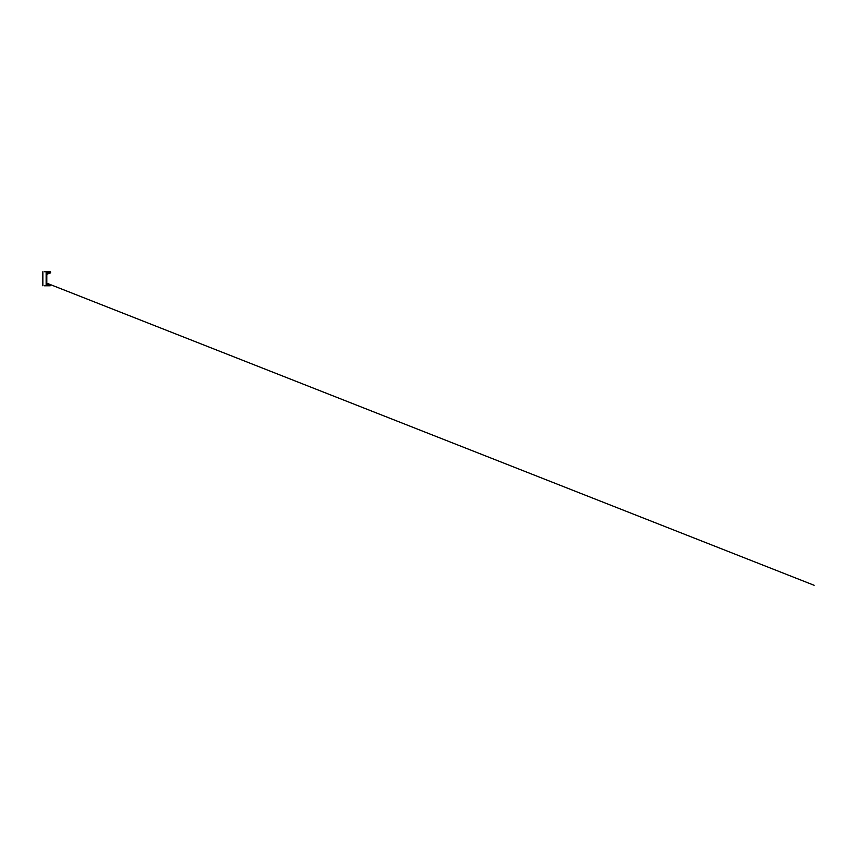 <?xml version="1.0" encoding="UTF-8"?>
<svg xmlns="http://www.w3.org/2000/svg" width="857" height="857" viewBox="0 0 857 857"><rect width="100%" height="100%" fill="white"/><g stroke="black" fill="none" stroke-linecap="round" stroke-linejoin="round"><path stroke-width="1.29" d="M46.814 271.712L46.814 285.788L46.139 285.788L46.139 271.712L50.22 271.712L50.22 272.88C50.799 272.783 50.799 272.783 50.22 272.88C50.799 272.783 50.799 272.783 50.22 272.88L46.546 272.858M46.139 285.788L44.253 285.788M46.139 271.712L44.253 271.712M46.814 272.14L48.142 271.926L48.945 272.88M46.546 284.642L50.22 284.62C50.799 284.717 50.799 284.717 50.22 284.62C50.799 284.717 50.799 284.717 50.22 284.62L50.22 285.788L46.814 285.788M46.814 285.36L48.067 285.595L48.924 284.62M50.649 272.805L50.22 271.712M42.85 271.712L42.85 285.788M46.171 274.561L50.595 272.826M46.171 282.939L814.15 585.288L50.649 284.695L50.22 285.788"/></g></svg>
